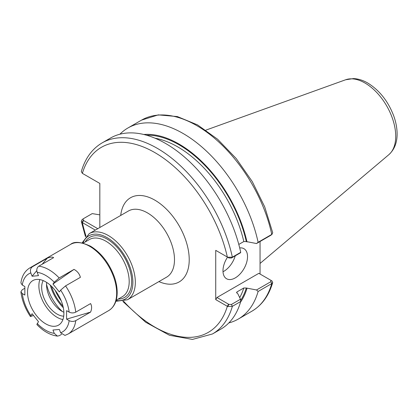 <?xml version="1.0" encoding="UTF-8"?>
<svg xmlns="http://www.w3.org/2000/svg" width="418" height="418" viewBox="0 0 418 418"><rect width="100%" height="100%" fill="white"/><g stroke="black" fill="none" stroke-linecap="round" stroke-linejoin="round"><path stroke-width="0.63" d="M82.038 222.413L83.245 220.302L83.156 218.828L81.823 219.983L81.301 221.362L82.038 222.413L95.32 230.104M227.706 257.237L228.907 257.963L231.452 258.01L240.507 252.785L240.721 252.336L232.356 257.169L227.706 257.237L215.735 250.356L215.735 299.628L227.706 306.509L232.356 306.337L240.721 301.509L240.507 299.225L231.452 304.45L228.907 304.398L227.706 306.509M99.829 227.502L99.829 183.439L82.367 173.355L81.317 171.552C85.141 158.406 92.08 148.845 102.144 142.878A110.326 63.698 -120 0 1 232.356 257.169L231.452 258.01M260.053 241.499L260.053 274.041M238.798 244.431L243.804 241.541L246.312 241.573L256.527 243.537L270.859 235.261L271.763 234.414A110.326 63.698 -120 0 0 141.545 120.123L158.281 114.877L177.384 116.575L197.547 124.904L217.564 139.21L236.207 158.526L252.273 181.595L264.714 206.879L272.714 232.727L271.763 234.414L258.115 242.294A110.326 63.698 -120 0 0 127.903 128.002A110.326 63.698 -120 0 0 119.893 134.22M246.986 241.959A100.299 57.909 -120 0 0 143.787 134.491M258.115 242.294L256.527 243.537M228.839 322.921A110.326 63.698 -120 0 0 238.229 319.096A110.326 63.698 -120 0 0 258.115 291.466L271.763 283.587L272.698 282.542L271.977 280.953L270.775 280.232M228.907 304.398L216.963 297.501L258.826 273.335L270.801 280.248L270.859 281.701L256.527 289.972L258.115 291.466M256.527 289.972L246.312 288.012L243.804 287.981L237.053 291.879L236.588 292.396L237.779 293.713L240.507 299.225M240.549 302.094A100.299 57.909 -120 0 0 246.986 288.399M97.775 228.688L83.245 220.302M83.156 218.828L92.206 213.603L99.829 214.862M122.85 301.446L145.584 322.173L169.452 335.262L192.437 339.421L212.469 333.966L220.835 329.138A110.326 63.698 -120 0 0 240.721 301.509M240.721 252.336A110.326 63.698 -120 0 0 110.509 138.044L102.144 142.878M216.963 251.066L215.735 250.356M82.367 173.355A106.856 61.692 -120 0 1 154.848 152.591A106.856 61.692 -120 0 1 227.335 257.049L228.907 257.963M270.859 235.261L272.191 234.111M215.735 299.628L216.963 297.501M271.977 280.953L270.822 280.259M223.008 271.752A17.363 10.022 120 0 0 235.235 255.832M239.707 247.942A17.363 10.022 -60 0 1 243.934 248.689A17.363 10.022 -60 0 1 247.529 256.636A17.363 10.022 -60 0 1 239.953 274.109A17.363 10.022 -60 0 1 226.577 278.759A17.363 10.022 -60 0 1 222.982 270.812A17.363 10.022 -60 0 1 227.533 257.164M61.577 334.337L59.178 335.717L57.391 336.098L54.251 333.345L52.961 330.027L59.34 329.452L60.631 332.775L64.962 335.408L68.087 334.034A38.195 22.049 -120 0 0 75.747 320.653C73.547 321.688 71.353 321.682 69.163 320.637L66.587 319.148L66.587 310.642L69.163 312.131C71.353 313.176 73.547 313.181 75.747 312.152L90.586 303.583C91.95 306.018 91.95 308.85 90.586 312.089L75.747 320.653M33.461 315.423L30.457 316.567L32.092 313.725L38.472 321.656L36.857 324.535C43.341 331.26 50.186 335.116 57.391 336.103M36.805 270.634L32.092 276.235L30.807 272.917C29.991 270.232 30.535 268.178 32.426 266.762A38.195 22.049 -120 0 0 29.892 267.881C24.866 270.932 21.867 275.948 20.905 282.934L22.269 285.055L24.85 286.544L24.85 295.051L22.269 293.561L20.9 291.821L22.238 289.763L24.85 288.253M32.426 266.762L47.265 258.193L42.176 264.244M47.265 258.193C50.254 256.976 52.381 256.788 53.645 257.624L38.801 266.193C36.909 267.609 36.371 269.662 37.181 272.348L38.472 275.666L32.092 276.235M52.961 284.036L54.251 282.202L59.178 277.96L74.017 269.391L52.961 284.036L59.34 291.968L60.631 290.134L65.558 285.891L80.397 277.322C79.467 273.847 77.346 271.198 74.017 269.391M66.587 319.148L90.586 312.089M46.654 282.422A21.773 12.571 -120 0 0 46.529 284.601A21.773 12.571 -120 0 0 63.876 312.251M46.529 284.214A33.68 19.447 -120 0 0 62.261 311.457M50.291 285.17A31.251 18.042 -120 0 0 63.311 307.726M63.897 313.343A25.712 14.844 -120 0 0 52.673 287.469A25.712 14.844 -120 0 0 32.86 280.577A25.712 14.844 -120 0 0 27.536 292.349A25.712 14.844 -120 0 0 38.759 318.223A25.712 14.844 -120 0 0 58.572 325.11A25.712 14.844 -120 0 0 63.897 313.343M39.851 279.59A25.712 14.844 -120 0 0 38.879 285.802A25.712 14.844 -120 0 0 62.925 319.556M43.179 280.593A21.773 12.571 -120 0 0 41.664 287.412A21.773 12.571 -120 0 0 63.719 316.17M89.227 233.625L128.389 211.017A38.195 22.049 60 0 1 157.821 221.247A38.195 22.049 60 0 1 174.489 259.683A38.195 22.049 60 0 1 166.578 277.171L127.422 299.779A38.195 22.049 -120 0 0 135.333 282.291A38.195 22.049 -120 0 0 108.325 235.517A38.195 22.049 -120 0 0 89.227 233.625L82.132 242.879M158.913 281.596A48.608 28.063 -120 0 0 189.223 259.683A48.608 28.063 -120 0 0 156.886 201.392A48.608 28.063 -120 0 0 120.718 215.442M83.595 220.5L82.367 222.627A106.856 61.692 -120 0 0 86.035 236.144M123.644 301.279A106.856 61.692 -120 0 0 227.335 306.321L228.557 304.194M116.105 300.5A36.455 21.046 -120 0 0 132.877 282.291A36.455 21.046 -120 0 0 107.097 237.643A36.455 21.046 -120 0 0 82.942 243.062M118.169 299.105A34.72 20.048 -120 0 0 131.649 281.586A34.72 20.048 -120 0 0 107.097 239.059A34.72 20.048 -120 0 0 85.183 241.975M116.173 300.255L122.359 296.686A32.985 19.045 -120 0 0 129.193 281.586A32.985 19.045 -120 0 0 105.869 241.186A32.985 19.045 -120 0 0 89.374 239.551L83.187 243.124M51.461 286.246A31.251 18.042 -120 0 0 62.966 306.169M55.28 290.515A27.661 15.968 -120 0 0 61.18 300.73M272.698 282.542C268.873 295.688 261.934 305.25 251.871 311.217A110.326 63.698 -120 0 0 271.763 283.587L270.859 281.701M212.469 333.966A110.326 63.698 -120 0 0 232.356 306.337L231.452 304.45M236.698 292.971A97.655 56.383 -120 0 0 237.053 291.879M239.702 297.595A97.655 56.383 -120 0 0 243.804 287.981M240.622 300.464A99.39 57.381 -120 0 0 246.312 288.012M246.312 241.573A99.39 57.381 -120 0 0 146.472 135.197M243.804 241.541A97.655 56.383 -120 0 0 155.041 138.212M395.726 136.268A43.477 25.101 -120 0 0 364.982 83.02A43.477 25.101 -120 0 0 345.602 79.775L353.403 78.579C358.236 78.783 363.017 80.266 367.746 83.025C379.497 90.309 388.155 101.271 393.725 115.906C395.888 121.925 397.016 127.767 397.1 133.431C397.262 142.397 394.514 149.477 388.844 154.676A43.477 25.101 -120 0 0 395.726 136.268M68.087 334.034L108.764 310.548A38.195 22.049 -120 0 0 116.669 293.065A38.195 22.049 -120 0 0 89.666 246.291A38.195 22.049 -120 0 0 70.569 244.394L29.892 267.881M59.178 277.96A38.195 22.049 -120 0 0 38.801 266.193M75.747 312.152A38.195 22.049 -120 0 0 65.558 285.891M69.163 312.131A33.565 19.38 -120 0 0 60.631 290.134M54.251 282.202A33.565 19.38 -120 0 0 37.181 272.348M30.807 272.917A33.565 19.38 -120 0 0 22.269 285.055M22.269 293.561A33.565 19.38 -120 0 0 30.807 315.559M37.181 323.49A33.565 19.38 -120 0 0 54.251 333.345M60.631 332.775A33.565 19.38 -120 0 0 69.163 320.637M115.859 301.294L127.422 299.779M141.545 120.123L127.903 128.002M251.871 311.217L238.229 319.096M81.301 221.368L85.497 236.745M270.441 280.039L271.648 280.739M345.602 79.775L205.891 130.129M388.844 154.676L260.053 263.439M30.451 316.572C25.164 308.599 21.982 300.349 20.9 291.821M108.764 310.548C114.171 307.173 116.977 301.315 117.176 292.971C117.244 287.882 116.298 282.505 114.339 276.841C109.218 263.094 101.281 252.885 90.534 246.202C80.888 241.813 74.237 241.212 70.569 244.394"/></g></svg>
